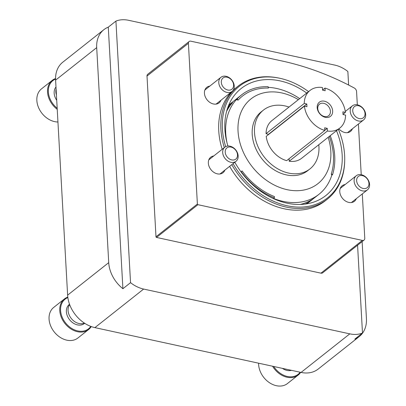 <?xml version="1.0" encoding="UTF-8"?>
<svg xmlns="http://www.w3.org/2000/svg" width="406" height="406" viewBox="0 0 406 406"><rect width="100%" height="100%" fill="white"/><g stroke="black" fill="none" stroke-linecap="round" stroke-linejoin="round"><path stroke-width="0.61" d="M362.299 193.916L364.781 238.276A2.999 2.279 -128.4 0 1 364.065 240.068A2.999 2.279 -128.4 0 1 362.355 240.403L197.935 204.685A0.599 0.457 -128.4 0 1 197.387 204.035L188.404 43.31A2.999 2.279 -128.4 0 1 189.12 41.519A2.999 2.279 -128.4 0 1 190.83 41.184L282.317 61.057A275.973 209.851 -128.4 0 1 354.24 87.985A3.598 2.735 -128.4 0 1 356.575 91.533L357.321 104.819M358.391 124.038L361.228 174.697M364.065 240.068L322.663 272.827A2.999 2.279 -128.4 0 1 320.953 273.162L156.533 237.439A0.599 0.457 -128.4 0 1 155.985 236.789L147.002 76.069A2.999 2.279 -128.4 0 1 147.718 74.278L189.12 41.519M338.878 128.819A9.901 7.526 51.6 0 0 350.515 131.422A9.901 7.526 51.6 0 0 352.413 128.768M345.151 184.537A9.901 7.526 51.6 0 0 342.136 185.775A9.901 7.526 51.6 0 0 342.375 198.209A9.901 7.526 51.6 0 0 354.418 201.3A9.901 7.526 51.6 0 0 356.321 198.651M213.718 155.98A9.901 7.526 51.6 0 0 210.704 157.218A9.901 7.526 51.6 0 0 210.942 169.652A9.901 7.526 51.6 0 0 222.985 172.748A9.901 7.526 51.6 0 0 224.888 170.094M209.816 86.102A9.901 7.526 51.6 0 0 206.796 87.341A9.901 7.526 51.6 0 0 207.035 99.774A9.901 7.526 51.6 0 0 219.083 102.865A9.901 7.526 51.6 0 0 220.981 100.216M222.178 149.286A71.994 54.744 -128.4 0 1 218.758 130.884A71.994 54.744 -128.4 0 1 231.633 91.792M233.201 90.228A71.994 54.744 -128.4 0 1 235.937 87.863L238.078 86.168A71.994 54.744 51.6 0 0 224.32 147.596M231.77 164.653A71.994 54.744 51.6 0 0 327.419 199.087L325.277 200.777A71.994 54.744 -128.4 0 1 229.629 166.343M227.908 146.023A68.244 51.892 -128.4 0 1 224.883 129.286A68.244 51.892 -128.4 0 1 241.169 88.508A68.244 51.892 -128.4 0 1 306.718 93.065M336.498 130.702A68.244 51.892 -128.4 0 1 325.856 195.545A68.244 51.892 -128.4 0 1 234.815 162.238M233.059 163.628A71.126 54.084 51.6 0 0 300.978 207.101A71.126 54.084 51.6 0 0 344.704 160.441A71.126 54.084 51.6 0 0 344.618 155.3A71.126 54.084 51.6 0 0 338.33 129.255M308.55 91.614A71.126 54.084 51.6 0 0 279.663 78.236A71.126 54.084 51.6 0 0 225.69 146.632M279.663 78.236L278.851 78.064A71.994 54.744 51.6 0 0 238.078 86.168M327.419 199.087A71.994 54.744 51.6 0 0 344.684 161.273L344.704 160.441M362.127 241.606L366.43 318.624A29.998 22.812 -128.4 0 1 359.274 336.549A29.998 22.812 -128.4 0 1 354.849 339.101L362.487 333.057A29.998 22.812 -128.4 0 1 349.805 333.859L143.633 289.067A29.998 22.812 -128.4 0 1 130.544 282.667L122.906 288.712A29.998 22.812 -128.4 0 1 108.722 262.636L96.699 47.624A29.998 22.812 -128.4 0 1 103.86 29.694A29.998 22.812 -128.4 0 1 108.285 27.146L115.923 21.102A29.998 22.812 -128.4 0 1 128.606 20.3L334.777 65.092A29.998 22.812 -128.4 0 1 347.861 71.492L348.622 85.047M359.274 336.549L318.177 369.064A29.998 22.812 -128.4 0 1 301.064 372.419L94.897 327.627A29.998 22.812 -128.4 0 1 67.624 295.152L55.602 80.139A29.998 22.812 -128.4 0 1 62.763 62.214L103.86 29.694M115.923 21.102L130.544 282.667M362.487 333.057L357.574 245.204M122.906 288.712L108.285 27.146M258.612 363.197A19.498 14.824 51.6 0 0 276.364 385.7A19.498 14.824 51.6 0 0 287.484 383.523L298.182 375.058A19.498 14.824 51.6 0 0 300.663 372.332M272.563 366.227A19.498 14.824 51.6 0 0 287.057 377.24A19.498 14.824 51.6 0 0 298.182 375.058M273.71 366.476A18.899 14.372 51.6 0 0 287.336 376.458A18.899 14.372 51.6 0 0 300.161 372.221M282.439 368.374A12.15 9.236 51.6 0 0 286.996 370.414A12.15 9.236 51.6 0 0 291.437 370.328M67.797 297.106A19.498 14.824 51.6 0 0 64.422 298.948L53.724 307.408A19.498 14.824 51.6 0 0 50.583 325.688A19.498 14.824 51.6 0 0 66.802 340.172A19.498 14.824 51.6 0 0 77.922 337.99L88.615 329.53A19.498 14.824 51.6 0 0 91.248 326.571M64.422 298.948A19.498 14.824 51.6 0 0 61.281 317.228A19.498 14.824 51.6 0 0 77.495 331.712A19.498 14.824 51.6 0 0 88.615 329.53M67.863 297.583A18.899 14.372 51.6 0 0 61.392 314.99A18.899 14.372 51.6 0 0 77.769 330.931A18.899 14.372 51.6 0 0 90.802 326.404M69.543 304.277A12.15 9.236 51.6 0 0 67.254 315.67A12.15 9.236 51.6 0 0 77.434 324.881A12.15 9.236 51.6 0 0 84.661 323.272M69.68 304.647A11.997 9.125 51.6 0 0 69.477 315.66A11.997 9.125 51.6 0 0 78.982 323.516A11.997 9.125 51.6 0 0 84.352 323.069M55.561 78.556A19.498 14.824 51.6 0 0 52.201 80.393L41.508 88.858A19.498 14.824 51.6 0 0 38.367 107.133A19.498 14.824 51.6 0 0 54.582 121.617A19.498 14.824 51.6 0 0 57.941 121.993M52.201 80.393A19.498 14.824 51.6 0 0 57.236 109.356M55.561 79.058A18.899 14.372 51.6 0 0 57.175 108.24M55.987 86.98A12.15 9.236 51.6 0 0 56.733 100.323M56.099 89.046A11.997 9.125 51.6 0 0 56.439 95.08M313.549 198.519A62.996 47.903 -128.4 0 1 312.057 199.767A62.996 47.903 -128.4 0 1 305.145 204.081M329.54 136.208L330.382 136.066A62.996 47.903 -128.4 0 1 332.544 174.671L331.306 173.951L331.778 175.28L332.544 174.671M274.466 196.59L274.319 197.864A62.996 47.903 -128.4 0 1 241.179 171.596L242.118 170.946A61.494 46.761 -128.4 0 0 274.466 196.59M300.222 204.462A62.996 47.903 51.6 0 0 315.112 197.346L318.928 194.327A62.996 47.903 51.6 0 1 273.553 198.468L274.319 197.864M238.155 100.115L237.119 99.034A62.996 47.903 -128.4 0 1 241.519 94.918A62.996 47.903 -128.4 0 1 268.102 86.696L268.402 88.066A61.494 46.761 -128.4 0 0 238.155 100.115L236.358 99.637L237.119 99.034M227.456 108.498A62.392 47.446 -128.4 0 1 229.618 105.819L229.821 106.027M329.261 136.426A61.494 46.761 -128.4 0 1 331.306 173.951M324.455 116.527A7.374 5.608 51.6 0 0 328.662 115.705A7.374 5.608 51.6 0 0 328.484 106.443A7.374 5.608 51.6 0 0 319.512 104.139A7.374 5.608 51.6 0 0 318.324 111.051A7.374 5.608 51.6 0 0 324.455 116.527M304.414 106.139L266.219 136.36A24 18.25 51.6 0 0 286.631 160.664L324.825 130.448A24 18.25 51.6 0 1 304.414 106.139L306.951 106.692L306.799 104.002L304.261 103.454A24 18.25 51.6 0 1 310.022 90.447A24 18.25 51.6 0 1 322.425 87.529L322.572 90.173L325.15 90.731L325.003 88.087A24 18.25 51.6 0 1 345.415 112.391L342.877 111.843L343.029 114.528L345.567 115.081A24 18.25 51.6 0 1 339.802 128.088A24 18.25 51.6 0 1 327.403 131.006L327.256 128.362L324.678 127.799L324.825 130.448M343.014 114.294L345.415 112.391M322.562 90.015L325.003 88.087M310.022 90.447L271.827 120.668A24 18.25 51.6 0 0 266.067 133.67L304.261 103.454M228.39 105.946L232.536 102.662A62.996 47.903 51.6 0 0 226.589 111.401M227.923 107.159L229.618 105.819M318.928 194.327A62.996 47.903 51.6 0 0 331.778 175.28M236.358 99.637A62.996 47.903 51.6 0 0 227.091 143.14M299.684 98.628A62.996 47.903 51.6 0 0 268.244 87.341M298.38 99.658A53.993 41.057 51.6 0 0 273.71 91.908A53.993 41.057 51.6 0 0 238.454 135.477A53.993 41.057 51.6 0 0 287.133 189.678A53.993 41.057 51.6 0 0 328.16 137.299M289.011 107.072A37.494 28.511 51.6 0 0 263.453 110.082L261.159 111.894A37.494 28.511 51.6 0 0 255.12 147.043A37.494 28.511 51.6 0 0 286.306 174.895A37.494 28.511 51.6 0 0 307.692 170.703L309.986 168.891A37.494 28.511 51.6 0 0 318.791 144.714M263.453 110.082A37.494 28.511 51.6 0 0 257.409 145.226A37.494 28.511 51.6 0 0 288.595 173.083A37.494 28.511 51.6 0 0 309.986 168.891M289.067 158.736L289.209 161.228A24 18.25 51.6 0 0 301.607 158.304L339.802 128.088M268.62 134.462L266.067 133.67M289.209 161.228L327.403 131.006M325.363 117.329A8.998 6.841 51.6 0 0 331.382 106.692A8.998 6.841 51.6 0 0 317.994 103.779A8.998 6.841 51.6 0 0 325.363 117.329M268.605 134.224L306.799 104.002M324.815 130.29L327.256 128.362M361.401 174.732A8.998 6.841 51.6 0 0 356.27 175.737A8.998 6.841 51.6 0 0 356.488 187.044A8.998 6.841 51.6 0 0 367.44 189.856A8.998 6.841 51.6 0 0 368.887 181.416A8.998 6.841 51.6 0 0 361.401 174.732M362.431 175.641A7.161 5.445 51.6 0 0 357.645 184.106A7.161 5.445 51.6 0 0 368.298 186.42A7.161 5.445 51.6 0 0 362.431 175.641M229.969 146.18A8.998 6.841 51.6 0 0 224.838 147.185A8.998 6.841 51.6 0 0 225.056 158.487A8.998 6.841 51.6 0 0 236.008 161.299A8.998 6.841 51.6 0 0 237.454 152.864A8.998 6.841 51.6 0 0 229.969 146.18M230.999 147.084A7.161 5.445 51.6 0 0 226.213 155.549A7.161 5.445 51.6 0 0 236.865 157.863A7.161 5.445 51.6 0 0 230.999 147.084M357.498 104.855A8.998 6.841 51.6 0 0 352.362 105.859A8.998 6.841 51.6 0 0 352.581 117.161A8.998 6.841 51.6 0 0 363.532 119.973A8.998 6.841 51.6 0 0 364.979 111.538A8.998 6.841 51.6 0 0 357.498 104.855M358.528 105.763A7.161 5.445 51.6 0 0 353.738 114.223A7.161 5.445 51.6 0 0 364.39 116.537A7.161 5.445 51.6 0 0 358.528 105.763M226.066 76.298A8.998 6.841 51.6 0 0 220.93 77.307A8.998 6.841 51.6 0 0 221.148 88.609A8.998 6.841 51.6 0 0 232.1 91.421A8.998 6.841 51.6 0 0 233.546 82.986A8.998 6.841 51.6 0 0 226.066 76.298M227.091 77.206A7.161 5.445 51.6 0 0 222.305 85.671A7.161 5.445 51.6 0 0 232.958 87.985A7.161 5.445 51.6 0 0 227.091 77.206M320.953 273.162L362.355 240.403M156.533 237.439L197.935 204.685M155.985 236.789L197.387 204.035M147.002 76.069L188.404 43.31M67.624 295.152L108.722 262.636M55.602 80.139L96.699 47.624M301.064 372.419L349.805 333.859M94.897 327.627L143.633 289.067M306.946 203.812L312.057 199.767M228.771 105.007L241.519 94.918M351.403 202.543L367.44 189.856M340.233 188.425L356.27 175.737M219.971 173.986L236.008 161.299M208.801 159.873L224.838 147.185M347.495 132.66L363.532 119.973M345.288 111.457L352.362 105.859M216.063 104.109L232.1 91.421M204.893 89.995L220.93 77.307"/></g></svg>
